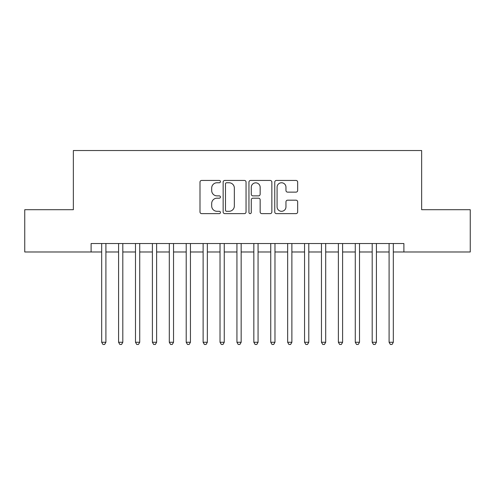<?xml version="1.0" encoding="UTF-8"?>
<svg xmlns="http://www.w3.org/2000/svg" width="495" height="495" viewBox="0 0 495 495"><rect width="100%" height="100%" fill="white"/><g stroke="black" fill="none" stroke-linecap="round" stroke-linejoin="round"><path stroke-width="0.74" d="M220.448 181.597A1.163 1.163 0 0 0 219.285 180.44L201.657 180.44A1.658 1.658 0 0 0 199.999 182.098L199.999 211.971A1.658 1.658 0 0 0 201.657 213.63L219.285 213.63A1.163 1.163 0 0 0 220.448 212.466A1.163 1.163 0 0 0 219.285 211.303L217.008 211.303A5.309 5.309 0 0 1 211.693 205.994L211.693 203.507A5.309 5.309 0 0 1 217.008 198.192L219.285 198.192A1.163 1.163 0 0 0 220.448 197.035A1.163 1.163 0 0 0 219.285 195.871L217.008 195.871A5.309 5.309 0 0 1 211.693 190.563L211.693 188.069A5.309 5.309 0 0 1 217.008 182.76L219.285 182.76A1.163 1.163 0 0 0 220.448 181.597M295.998 192.134A1.658 1.658 0 0 0 297.662 190.476L297.662 182.098A1.658 1.658 0 0 0 295.998 180.44L276.42 180.44A1.658 1.658 0 0 0 274.756 182.098L274.756 211.971A1.658 1.658 0 0 0 276.42 213.63L295.998 213.63A1.658 1.658 0 0 0 297.662 211.971L297.662 201.842A1.658 1.658 0 0 0 295.998 200.184L287.62 200.184A1.658 1.658 0 0 0 285.962 201.842L285.962 206.867A4.436 4.436 0 0 1 281.519 211.303A4.436 4.436 0 0 1 277.082 206.867L277.082 187.203A4.436 4.436 0 0 1 281.519 182.76A4.436 4.436 0 0 1 285.962 187.203L285.962 190.476A1.658 1.658 0 0 0 287.62 192.134L295.998 192.134M91.111 251.98L24.75 251.98L24.75 209.713L73.359 209.713L73.359 150.536L421.641 150.536L421.641 209.713L470.25 209.713L470.25 251.98L403.889 251.98L403.889 243.528L91.111 243.528L91.111 251.98L101.679 251.98M246.046 182.098A1.658 1.658 0 0 0 244.388 180.44L224.804 180.44A1.658 1.658 0 0 0 223.146 182.098L223.146 211.971A1.658 1.658 0 0 0 224.804 213.63L244.388 213.63A1.658 1.658 0 0 0 246.046 211.971L246.046 182.098M250.612 180.44L270.196 180.44A1.658 1.658 0 0 1 271.854 182.098L271.854 211.971A1.658 1.658 0 0 1 270.196 213.63L261.812 213.63A1.658 1.658 0 0 1 260.153 211.971L260.153 199.856A1.658 1.658 0 0 0 258.495 198.192L252.933 198.192A1.658 1.658 0 0 0 251.274 199.856L251.274 212.466A1.163 1.163 0 0 1 250.111 213.63A1.163 1.163 0 0 1 248.954 212.466L248.954 182.098A1.658 1.658 0 0 1 250.612 180.44M105.905 251.98L118.583 251.98M122.809 251.98L135.494 251.98M139.72 251.98L152.398 251.98M156.624 251.98L169.302 251.98M173.535 251.98L186.213 251.98M190.439 251.98L203.117 251.98M207.343 251.98L220.028 251.98M224.254 251.98L236.932 251.98M241.158 251.98L253.842 251.98M258.068 251.98L270.746 251.98M274.972 251.98L287.657 251.98M291.883 251.98L304.561 251.98M308.787 251.98L321.465 251.98M325.698 251.98L338.376 251.98M342.602 251.98L355.28 251.98M359.506 251.98L372.19 251.98M376.417 251.98L389.095 251.98M393.321 251.98L403.889 251.98M226.63 182.76A1.163 1.163 0 0 0 225.472 183.923L225.472 210.14A1.163 1.163 0 0 0 226.63 211.303L229.037 211.303A5.309 5.309 0 0 0 234.345 205.994L234.345 188.069A5.309 5.309 0 0 0 229.037 182.76L226.63 182.76M260.153 187.283A4.436 4.436 0 0 0 255.717 182.841A4.436 4.436 0 0 0 251.274 187.283L251.274 194.213A1.658 1.658 0 0 0 252.933 195.871L258.495 195.871A1.658 1.658 0 0 0 260.153 194.213L260.153 187.283M105.905 243.528L105.905 342.262L101.679 342.262L101.679 243.528M105.905 342.262L104.637 344.464L102.948 344.464L101.679 342.262M122.809 243.528L122.809 342.262L118.583 342.262L118.583 243.528M122.809 342.262L121.541 344.464L119.852 344.464L118.583 342.262M139.72 243.528L139.72 342.262L135.494 342.262L135.494 243.528M139.72 342.262L138.452 344.464L136.756 344.464L135.494 342.262M156.624 243.528L156.624 342.262L152.398 342.262L152.398 243.528M156.624 342.262L155.356 344.464L153.667 344.464L152.398 342.262M173.535 243.528L173.535 342.262L169.302 342.262L169.302 243.528M173.535 342.262L172.266 344.464L170.571 344.464L169.302 342.262M190.439 243.528L190.439 342.262L186.213 342.262L186.213 243.528M190.439 342.262L189.17 344.464L187.481 344.464L186.213 342.262M207.343 243.528L207.343 342.262L203.117 342.262L203.117 243.528M207.343 342.262L206.081 344.464L204.386 344.464L203.117 342.262M224.254 243.528L224.254 342.262L220.028 342.262L220.028 243.528M224.254 342.262L222.985 344.464L221.296 344.464L220.028 342.262M241.158 243.528L241.158 342.262L236.932 342.262L236.932 243.528M241.158 342.262L239.889 344.464L238.2 344.464L236.932 342.262M258.068 243.528L258.068 342.262L253.842 342.262L253.842 243.528M258.068 342.262L256.8 344.464L255.111 344.464L253.842 342.262M274.972 243.528L274.972 342.262L270.746 342.262L270.746 243.528M274.972 342.262L273.704 344.464L272.015 344.464L270.746 342.262M291.883 243.528L291.883 342.262L287.657 342.262L287.657 243.528M291.883 342.262L290.615 344.464L288.919 344.464L287.657 342.262M308.787 243.528L308.787 342.262L304.561 342.262L304.561 243.528M308.787 342.262L307.519 344.464L305.83 344.464L304.561 342.262M325.698 243.528L325.698 342.262L321.465 342.262L321.465 243.528M325.698 342.262L324.429 344.464L322.734 344.464L321.465 342.262M342.602 243.528L342.602 342.262L338.376 342.262L338.376 243.528M342.602 342.262L341.333 344.464L339.644 344.464L338.376 342.262M359.506 243.528L359.506 342.262L355.28 342.262L355.28 243.528M359.506 342.262L358.244 344.464L356.549 344.464L355.28 342.262M376.417 243.528L376.417 342.262L372.19 342.262L372.19 243.528M376.417 342.262L375.148 344.464L373.459 344.464L372.19 342.262M393.321 243.528L393.321 342.262L389.095 342.262L389.095 243.528M393.321 342.262L392.052 344.464L390.363 344.464L389.095 342.262"/></g></svg>
